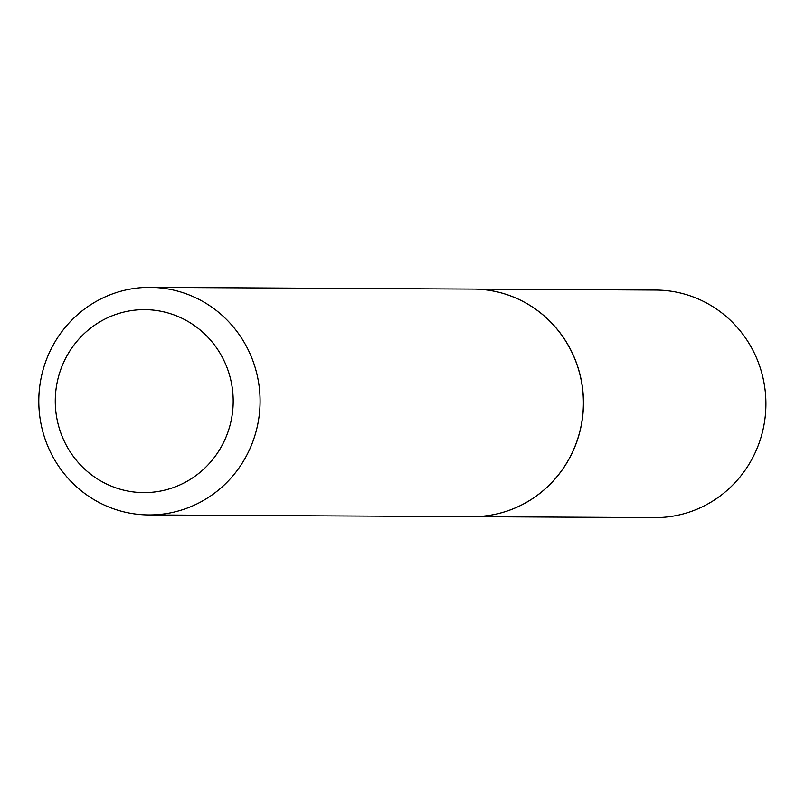 <?xml version="1.0" encoding="UTF-8"?>
<svg xmlns="http://www.w3.org/2000/svg" width="805" height="805" viewBox="0 0 805 805"><rect width="100%" height="100%" fill="white"/><g stroke="black" fill="none" stroke-linecap="round" stroke-linejoin="round"><path stroke-width="1.21" d="M472.183 516.669A113.797 110.647 -89.7 0 0 472.223 516.669L654.666 517.635A113.797 110.647 -89.7 0 0 759.9 366.788A113.797 110.647 -89.7 0 0 655.874 290.052L473.431 289.086A113.797 110.647 -89.7 0 0 473.39 289.086M472.223 516.669A113.797 110.647 -89.7 0 0 577.457 365.822A113.797 110.647 -89.7 0 0 473.431 289.086M173.176 487.629A91.488 88.963 -89.7 0 0 228.348 371.336A91.488 88.963 -89.7 0 0 115.286 314.624A91.488 88.963 -89.7 0 0 60.103 430.917A91.488 88.963 -89.7 0 0 173.176 487.629M185.432 508.75A113.797 110.647 -89.7 0 0 258.616 382.657A113.797 110.647 -89.7 0 0 150.042 287.365A113.797 110.647 -89.7 0 0 113.435 293.563A113.797 110.647 -89.7 0 0 40.25 419.647A113.797 110.647 -89.7 0 0 148.824 514.948A113.797 110.647 -89.7 0 0 185.432 508.75M148.824 514.948L472.143 516.669A113.797 110.647 -89.7 0 0 508.75 510.471A113.797 110.647 -89.7 0 0 581.935 384.377A113.797 110.647 -89.7 0 0 473.35 289.086L150.042 287.365"/></g></svg>
